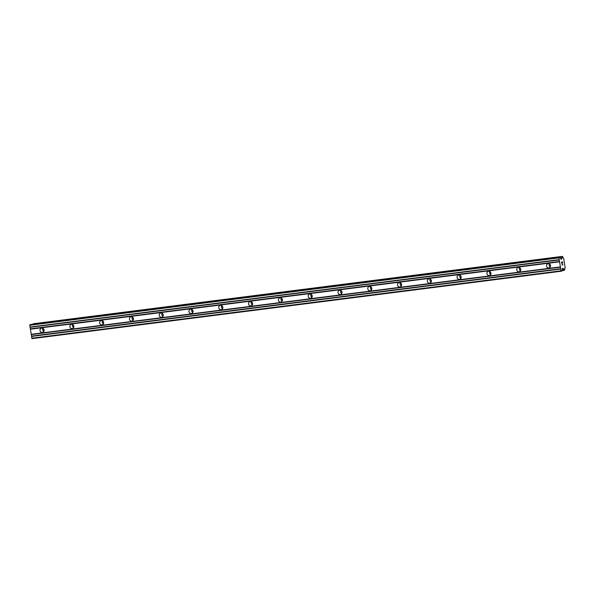 <?xml version="1.0" encoding="UTF-8"?>
<svg xmlns="http://www.w3.org/2000/svg" width="595" height="595" viewBox="0 0 595 595"><rect width="100%" height="100%" fill="white"/><g stroke="black" fill="none" stroke-linecap="round" stroke-linejoin="round"><path stroke-width="0.89" d="M548.888 267.958A2.187 2.001 74 0 1 547.95 263.697A2.187 2.001 74 0 1 550.516 265.392A2.187 2.001 74 0 1 548.888 267.958M550.293 266.991A2.187 2.001 74 0 1 549.401 263.868M519.093 271.751A2.187 2.001 74 0 1 518.163 267.49A2.187 2.001 74 0 1 520.722 269.193A2.187 2.001 74 0 1 519.093 271.751M520.499 270.784A2.187 2.001 74 0 1 519.606 267.661M489.306 275.545A2.187 2.001 74 0 1 488.369 271.283A2.187 2.001 74 0 1 490.927 272.986A2.187 2.001 74 0 1 489.306 275.545M490.711 274.578A2.187 2.001 74 0 1 489.811 271.454M459.511 279.345A2.187 2.001 74 0 1 458.574 275.076A2.187 2.001 74 0 1 461.14 276.779A2.187 2.001 74 0 1 459.511 279.345M460.917 278.371A2.187 2.001 74 0 1 460.024 275.254M429.716 283.138A2.187 2.001 74 0 1 428.787 278.869A2.187 2.001 74 0 1 431.345 280.572A2.187 2.001 74 0 1 429.716 283.138M431.122 282.164A2.187 2.001 74 0 1 430.23 279.048M399.929 286.931A2.187 2.001 74 0 1 398.992 282.662A2.187 2.001 74 0 1 401.551 284.365A2.187 2.001 74 0 1 399.929 286.931M401.335 285.957A2.187 2.001 74 0 1 400.435 282.841M370.135 290.724A2.187 2.001 74 0 1 369.197 286.463A2.187 2.001 74 0 1 371.763 288.159A2.187 2.001 74 0 1 370.135 290.724M371.54 289.758A2.187 2.001 74 0 1 370.648 286.634M340.34 294.518A2.187 2.001 74 0 1 339.41 290.256A2.187 2.001 74 0 1 341.969 291.952A2.187 2.001 74 0 1 340.34 294.518M341.746 293.551A2.187 2.001 74 0 1 340.853 290.427M310.553 298.311A2.187 2.001 74 0 1 309.616 294.049A2.187 2.001 74 0 1 312.182 295.752A2.187 2.001 74 0 1 310.553 298.311M311.959 297.344A2.187 2.001 74 0 1 311.059 294.22M280.758 302.104A2.187 2.001 74 0 1 279.821 297.842A2.187 2.001 74 0 1 282.387 299.545A2.187 2.001 74 0 1 280.758 302.104M282.164 301.137A2.187 2.001 74 0 1 281.271 298.013M250.964 305.904A2.187 2.001 74 0 1 250.034 301.635A2.187 2.001 74 0 1 252.592 303.338A2.187 2.001 74 0 1 250.964 305.904M252.369 304.93A2.187 2.001 74 0 1 251.477 301.814M221.176 309.697A2.187 2.001 74 0 1 220.239 305.428A2.187 2.001 74 0 1 222.805 307.132A2.187 2.001 74 0 1 221.176 309.697M222.582 308.723A2.187 2.001 74 0 1 221.682 305.607M191.382 313.491A2.187 2.001 74 0 1 190.445 309.221A2.187 2.001 74 0 1 193.011 310.925A2.187 2.001 74 0 1 191.382 313.491M192.787 312.516A2.187 2.001 74 0 1 191.895 309.4M161.587 317.284A2.187 2.001 74 0 1 160.657 313.022A2.187 2.001 74 0 1 163.216 314.718A2.187 2.001 74 0 1 161.587 317.284M162.993 316.317A2.187 2.001 74 0 1 162.1 313.193M131.8 321.077A2.187 2.001 74 0 1 130.863 316.815A2.187 2.001 74 0 1 133.429 318.518A2.187 2.001 74 0 1 131.8 321.077M133.206 320.11A2.187 2.001 74 0 1 132.306 316.986M102.005 324.87A2.187 2.001 74 0 1 101.068 320.608A2.187 2.001 74 0 1 103.634 322.312A2.187 2.001 74 0 1 102.005 324.87M103.411 323.903A2.187 2.001 74 0 1 102.519 320.779M72.211 328.663A2.187 2.001 74 0 1 71.281 324.401A2.187 2.001 74 0 1 73.84 326.105A2.187 2.001 74 0 1 72.211 328.663M73.616 327.696A2.187 2.001 74 0 1 72.724 324.58M42.423 332.464A2.187 2.001 74 0 1 41.486 328.195A2.187 2.001 74 0 1 44.052 329.898A2.187 2.001 74 0 1 42.423 332.464M43.829 331.489A2.187 2.001 74 0 1 42.929 328.373M44.104 330.53A3.124 2.856 74 0 1 43.673 329.042M73.892 326.737A3.124 2.856 74 0 1 73.468 325.242M103.686 322.944A3.124 2.856 74 0 1 103.255 321.449M133.481 319.151A3.124 2.856 74 0 1 133.049 317.656M163.268 315.357A3.124 2.856 74 0 1 162.844 313.863M193.063 311.557A3.124 2.856 74 0 1 192.631 310.069M222.857 307.764A3.124 2.856 74 0 1 222.426 306.276M252.644 303.971A3.124 2.856 74 0 1 252.221 302.483M282.439 300.178A3.124 2.856 74 0 1 282.008 298.683M312.226 296.384A3.124 2.856 74 0 1 311.802 294.889M342.021 292.591A3.124 2.856 74 0 1 341.597 291.096M371.816 288.791A3.124 2.856 74 0 1 371.384 287.303M401.603 284.998A3.124 2.856 74 0 1 401.179 283.51M431.397 281.204A3.124 2.856 74 0 1 430.973 279.717M461.192 277.411A3.124 2.856 74 0 1 460.761 275.916M490.979 273.618A3.124 2.856 74 0 1 490.555 272.123M520.774 269.825A3.124 2.856 74 0 1 520.35 268.33M550.568 266.032A3.124 2.856 74 0 1 550.137 264.537M559.761 257.144L30.598 324.535L29.75 325.264L31.989 338.637L561.152 271.246L558.913 257.873L559.761 257.144L561.122 259.331L561.665 258.87A1.22 0.491 82.7 0 0 561.955 257.546L562.193 256.445L563.034 257.241A1.22 0.491 82.7 0 0 563.666 258.289A1.22 0.491 82.7 0 0 563.688 258.282L565.146 267.832A1.22 0.491 82.7 0 0 564.856 269.148L564.32 270.338L563.777 269.461A1.22 0.491 82.7 0 0 563.145 268.404L562.491 268.286L561.888 271.03L561.152 271.246M562.491 256.363L33.327 323.754L32.941 324.238M562.394 262.001L562.03 262.105L562.572 263.183M562.03 262.105L562.126 262.752L562.022 262.105M562.067 262.767L561.598 262.231L561.963 262.127M561.598 262.231L561.784 263.414L561.598 262.231M562.632 263.168L562.424 261.83L562.632 263.168M561.717 263.429L561.516 262.097L562.431 261.83M561.97 265.065L562.885 264.805L561.97 265.065L562.617 264.269M563.145 268.404A1.22 0.491 82.7 0 0 563.123 268.412L562.446 268.501M30.352 329.199L559.516 261.807M31.133 334.293L560.297 266.902M30.427 328.857L559.59 261.465M30.189 327.31L559.352 259.918M30.025 327.042L559.188 259.643M29.75 325.264L558.913 257.873M29.862 324.751L559.025 257.352M561.078 259.256L561.613 259.189M560.892 258.966L561.665 258.87M560.155 257.776L561.955 257.546M33.03 323.844L562.193 256.445M561.978 270.636L564.32 270.338M562.193 269.661L563.777 269.461M31.736 338.228L560.899 270.837M31.461 336.45L560.624 269.059M31.535 336.108L560.698 268.717M31.304 334.568L560.468 267.17"/></g></svg>
